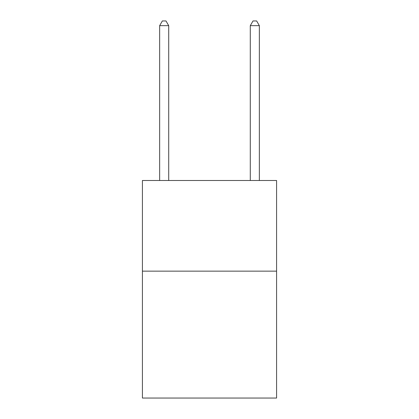 <?xml version="1.0" encoding="UTF-8"?>
<svg xmlns="http://www.w3.org/2000/svg" width="419" height="419" viewBox="0 0 419 419"><rect width="100%" height="100%" fill="white"/><g stroke="black" fill="none" stroke-linecap="round" stroke-linejoin="round"><path stroke-width="0.63" d="M276.582 271.14L276.582 398.05L142.418 398.05L142.418 180.495L276.582 180.495L276.582 271.14L142.418 271.14M168.71 180.495L168.71 25.664L159.644 25.664L159.644 180.495M159.644 25.664L162.363 20.95L165.987 20.95L168.71 25.664M259.356 180.495L259.356 25.664L250.29 25.664L250.29 180.495M250.29 25.664L253.013 20.95L256.638 20.95L259.356 25.664"/></g></svg>
